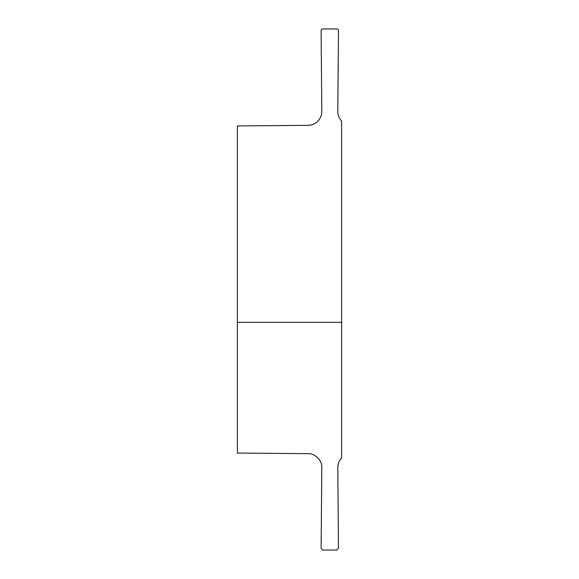 <?xml version="1.0" encoding="UTF-8"?>
<svg xmlns="http://www.w3.org/2000/svg" width="579" height="579" viewBox="0 0 579 579"><rect width="100%" height="100%" fill="white"/><g stroke="black" fill="none" stroke-linecap="round" stroke-linejoin="round"><path stroke-width="0.87" d="M341.61 322.358L341.61 121.011A13.896 13.896 0 0 1 337.781 111.313L338.483 30.701A1.737 1.737 0 0 0 336.746 28.95L322.85 28.95A1.737 1.737 0 0 0 321.113 30.701L321.815 111.313A13.896 13.896 0 0 1 308.042 125.332L237.39 125.947L237.39 453.053L308.042 453.668C314.925 453.111 322.496 460.819 321.815 467.687L321.113 548.299L322.85 550.05L336.746 550.05L338.483 548.299L337.781 467.687C337.803 463.96 339.077 460.725 341.61 457.989L341.61 322.358L237.39 322.358"/></g></svg>
